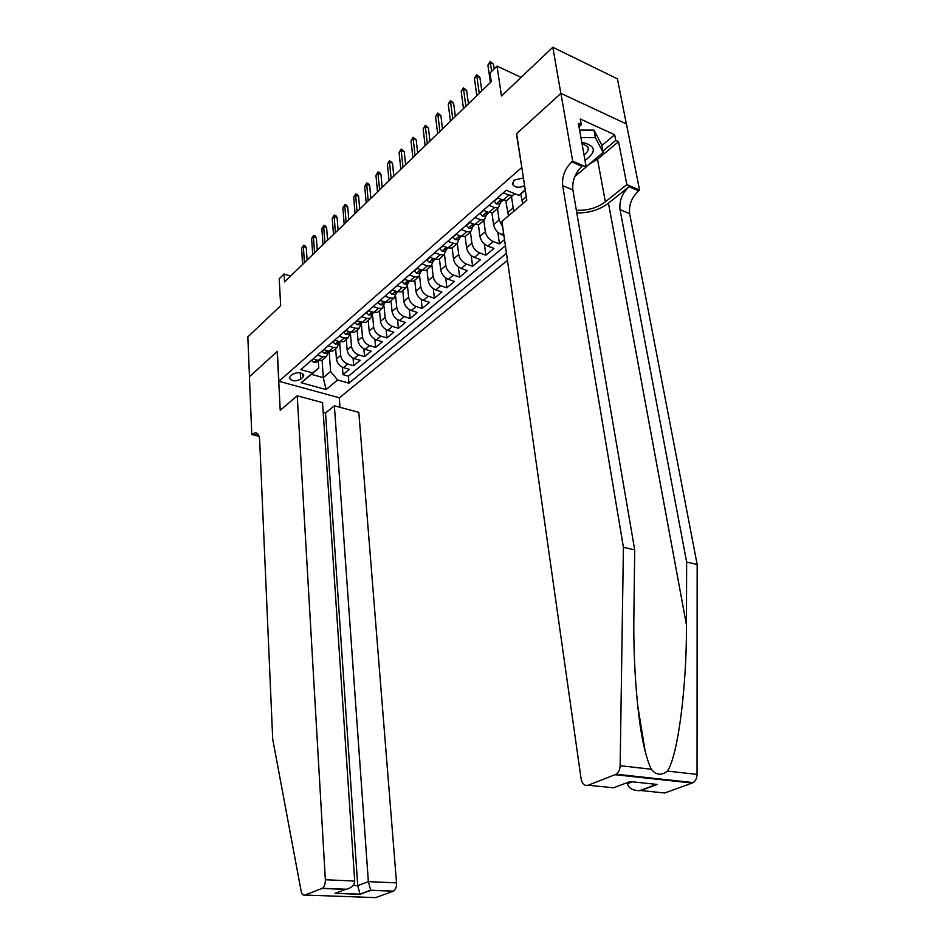 <?xml version="1.0" encoding="UTF-8"?>
<svg xmlns="http://www.w3.org/2000/svg" width="945" height="945" viewBox="0 0 945 945"><rect width="100%" height="100%" fill="white"/><g stroke="black" fill="none" stroke-linecap="round" stroke-linejoin="round"><path stroke-width="1.42" d="M523.412 177.932L514.092 180.129L512.686 184.618C515.356 187.724 519.325 188.079 524.593 185.669M626.358 123.913L617.428 78.86L552.813 47.25L560.846 93.449L516.419 133.859L521.853 167.761M521.581 167.643L278.893 381.284L339.444 397.81L507.465 260.359M278.893 381.284L277.346 351.351L249.468 376.712L247.838 336.892L280.665 305.731L279.212 278.799L284.114 274.003L284.563 281.893L491.246 81.695L489.982 73.013L497.035 66.126L501.488 96L552.813 47.25M335.652 348.575L336.42 359.076C337.117 363.223 339.468 366.081 343.448 367.617L349.378 369.33L343 374.657L342.444 367.251M339.68 342.114L340.684 355.426C341.381 359.596 343.732 362.455 347.736 364.014L353.666 365.739L353.064 358.12M353.666 365.739L360.163 360.305L354.21 358.557C350.205 356.986 347.843 354.103 347.134 349.922L346.307 339.361M357.163 329.97L358.037 340.59C358.781 344.807 361.155 347.713 365.183 349.319L371.161 351.115L364.546 356.655L363.884 348.799M368.231 320.402L369.164 331.081C369.92 335.321 372.318 338.263 376.37 339.905L382.371 341.736L375.626 347.382L374.905 339.29M379.524 310.633L380.504 321.394C381.284 325.659 383.705 328.624 387.769 330.301L393.805 332.179L386.918 337.944L386.139 329.592M391.029 300.687L392.069 311.496C392.872 315.795 395.317 318.796 399.404 320.509L405.464 322.434L398.436 328.305L397.597 319.693M402.771 290.528L403.869 301.42C404.696 305.743 407.165 308.779 411.264 310.515L417.347 312.5L410.189 318.489L409.279 309.582M414.749 280.181L415.906 291.119C416.757 295.478 419.249 298.549 423.372 300.333L429.479 302.365L422.167 308.472L421.186 299.246M426.963 269.608L428.191 280.618C429.065 285.012 431.582 288.107 435.716 289.926L441.847 292.017L434.393 298.242L433.318 288.686M439.437 258.824L440.724 269.904C441.634 274.322 444.162 277.452 448.332 279.318L454.486 281.456L446.867 287.812L445.709 277.901M452.171 247.814L453.517 258.965C454.462 263.407 457.014 266.584 461.195 268.474L467.373 270.672L459.613 277.168L458.349 266.868M465.164 236.545L466.594 247.791C467.562 252.268 470.137 255.469 474.343 257.418L480.544 259.662L472.606 266.301L471.236 255.587M478.418 224.875L479.942 236.38C480.934 240.892 483.545 244.129 487.762 246.113L493.987 248.429L485.884 255.197L484.383 244.046M504.512 239.617L499.444 243.857L497.814 232.222M488.955 205.349L494.566 207.546L498.393 207.829L500.531 202.537M474.945 217.574L480.544 219.724L484.36 219.972L486.533 214.692M461.243 229.552L466.806 231.631L470.622 231.856L472.831 226.576M447.835 241.258L453.376 243.29L457.179 243.479L459.412 238.211M434.712 252.717L440.228 254.701L444.02 254.855L446.288 249.598M421.86 263.938L427.364 265.864L431.144 265.994L433.436 260.749M409.279 274.924L414.76 276.802L418.529 276.897L420.844 271.676M396.959 285.685L402.405 287.516L406.173 287.587L408.512 282.378M384.887 296.222L390.32 298.006L394.077 298.053L396.439 292.855M373.062 306.546L378.472 308.283L382.217 308.306L384.591 303.121M361.474 316.669L366.861 318.359L370.594 318.359L372.991 313.185M350.111 326.592L355.474 328.246L359.194 328.222L361.616 323.06M338.983 336.314L344.311 337.92L348.032 337.873L350.465 332.734M328.057 345.846L333.372 347.417L337.07 347.358L339.527 342.232M300.652 379.205L302.92 377.244L303.782 375.141C301.112 372.2 297.356 371.928 292.537 374.35L290.269 376.334L289.442 378.39C292.088 381.331 295.82 381.603 300.652 379.205L300.274 372.85M525.314 190.37L518.864 195.332L506.26 190.24L300.829 369.625L312.559 372.932L318.76 368.089L318.264 360.671M518.864 195.332L525.231 189.839M322.103 360.305L323.284 377.657L330.596 371.456L337.601 379.973L348.941 383.162L506.461 253.331M337.601 379.973L326.084 389.588L301.171 382.737L312.559 372.932M520.73 193.902L522.727 203.707M505.74 200.635L508.457 215.85M511.481 196.513L513.17 207.971L507.512 212.814M491.932 212.909L493.573 224.721C494.601 229.257 497.235 232.541 501.464 234.573L503.933 235.506M497.507 208.597L499.114 219.984L493.573 224.721M483.828 220.433L485.352 231.749L479.942 236.38M470.445 232.009L471.898 243.255L466.594 247.791M457.345 243.408L458.715 254.524L453.517 258.965M444.516 254.618L445.816 265.557L440.724 269.904M431.948 265.557L433.164 276.365L428.191 280.618M419.627 276.224L420.785 286.949L415.906 291.119M407.555 286.63L408.653 297.321L403.869 301.42M395.707 296.765L396.758 307.491L392.069 311.496M384.095 306.629L385.099 317.461L380.504 321.394M372.696 316.209L373.665 327.23L369.164 331.081M361.51 325.446L362.467 336.81L358.037 340.59M350.5 334.081L351.469 346.213L347.134 349.922M317.355 355.202L322.635 356.737L326.32 356.643L328.789 351.54M343 374.657L348.398 376.193L505.386 245.771M499.444 243.857L493.207 241.53C488.978 239.522 486.368 236.262 485.352 231.749M485.884 255.197L479.67 252.917C475.465 250.968 472.878 247.744 471.898 243.255M472.606 266.301L466.417 264.08C462.235 262.167 459.66 258.977 458.715 254.524M459.613 277.168L453.446 275.007C449.277 273.129 446.737 269.986 445.816 265.557M446.867 287.812L440.736 285.709C436.59 283.878 434.062 280.76 433.164 276.365M434.393 298.242L428.286 296.198C424.151 294.403 421.647 291.32 420.785 286.949M422.167 308.472L416.083 306.463C411.973 304.715 409.492 301.656 408.653 297.321M410.189 318.489L404.117 316.54C400.03 314.815 397.573 311.803 396.758 307.491M398.436 328.305L392.399 326.403C388.324 324.726 385.891 321.737 385.099 317.461M386.918 337.944L380.906 336.089C376.854 334.435 374.444 331.482 373.665 327.23M375.626 347.382L369.637 345.575C365.597 343.956 363.211 341.039 362.467 336.81M364.546 356.655L358.58 354.883C354.564 353.3 352.19 350.406 351.469 346.213M313.126 358.887L318.394 360.411L322.08 360.317L323.922 358.734M323.745 349.615L329.049 351.162L332.746 351.091L334.577 349.508M334.589 340.153L339.905 341.747L343.614 341.688L345.457 340.106M345.634 330.502L350.985 332.132L354.706 332.108L356.537 330.526M356.903 320.662L362.278 322.339L366.01 322.328L367.841 320.745M368.396 310.621L373.795 312.346L377.539 312.358L379.358 310.775M380.126 300.38L385.548 302.14L389.305 302.176L391.124 300.604M392.104 289.926L397.538 291.733L401.306 291.804L403.125 290.221M404.318 279.259L409.787 281.114L413.556 281.197L415.375 279.637M416.792 268.356L422.285 270.27L426.065 270.388L427.872 268.817M429.538 257.241L435.054 259.19L438.846 259.332L440.642 257.772M442.543 245.877L448.084 247.885L451.887 248.051L453.683 246.503M455.844 234.265L461.408 236.333L465.212 236.534L467.007 234.986M469.429 222.394L475.016 224.52L478.832 224.756L480.615 223.209M483.32 210.274L488.919 212.448L492.747 212.72L494.518 211.184M497.519 197.871L503.142 200.116L506.969 200.411L508.741 198.887M514.635 193.63L512.745 195.414L508.918 195.095L503.283 192.839M318.76 368.089L311.484 374.35L323.284 377.657L326.084 389.588M329.167 351.327L330.596 371.456M521.132 77.348L497.035 66.126M290.552 276.082L284.114 274.003M348.398 376.193L348.941 383.162M502.705 226.859L499.114 219.984M514.127 211.018L513.17 207.971M311.484 374.35L301.171 382.737M313.492 358.994L311.626 360.636L313.905 362.49L316.268 362.396L317.473 361.356M317.166 360.057L317.118 360.919L318.642 360.47M307.09 260.064L306.286 247.684L303.392 246.704L304.408 262.663M301.597 248.464L303.51 245.31L303.392 246.704L301.597 248.464L302.601 264.411M303.51 245.31L305.117 245.854L306.286 247.684M579.592 130.056L593.968 130.091L601.764 144.951L603.17 152.452L586.148 166.745M580.939 137.639L595.374 137.663L603.17 152.452M593.968 130.091L595.374 137.663M585.002 160.331C597.051 151.672 595.964 145.624 581.754 142.211M584.01 154.803C587.778 152.263 589.007 149.558 587.695 146.652L581.966 143.368M297.226 395.813L325.352 879.748L354.706 881.035L322.54 402.617L297.226 395.813L280.228 410.295L277.192 351.493L249.421 376.76L251.783 434.523L259.013 436.295M323.202 412.351L325.553 412.965L334.365 405.783L358.816 412.363L396.534 882.866C396.652 886.906 395.648 889.658 393.498 891.135L370.7 890.391L360.08 894.313L334.979 893.368L345.492 889.387L321.962 888.454L304.94 895.057C303.109 895.529 301.833 894.194 301.112 891.04L272.703 739.12L259.651 440.169C259.32 435.373 257.855 432.904 255.292 432.727L251.783 434.523M393.179 891.277L375.661 897.62L304.94 895.057M339.279 397.774L339.976 407.295M334.365 405.783L368.361 881.638L396.534 882.866M321.962 888.454L322.28 888.3C324.371 886.776 325.399 883.918 325.352 879.748M325.553 412.965L357.718 885.654L368.361 881.638L370.7 890.391M360.08 894.313L357.718 885.654L353.123 885.465M334.979 893.368L340.661 891.218M345.492 889.387L346.307 889.257C351.717 887.816 354.505 885.075 354.706 881.035M576.816 212.932C588.995 213.097 599.543 209.849 608.462 203.175L629.051 186.697L638.643 190.855L639.564 190.122L626.452 123.96L560.917 93.366L516.643 133.658L526.826 200.21L501.937 221.413L581.104 778.869C582.179 783.96 584.53 786.075 588.144 785.236L616.187 774.239C618.632 772.478 619.955 769.632 620.144 765.71L623.416 547.261L562.641 185.633C561.897 176.597 564.945 168.694 571.784 161.902L572.694 161.134L560.917 93.366M623.416 547.261L634.721 549.907L633.894 614.581C633.032 663.331 637.473 722.287 645.211 751.417C647.195 759.118 649.239 765.06 651.341 769.254C655.984 775.16 661.335 775.774 667.418 771.073C678.073 755.48 686.814 685.751 686.46 624.976L686.625 562.027L620.026 209.625C619.14 200.801 622.153 193.158 629.051 186.697M627.244 782.637L627.409 783.688L632.347 781.822M686.625 562.027L697.162 564.496L629.642 213.653C628.732 204.864 631.732 197.257 638.643 190.855M571.784 161.902L581.99 166.32C575.127 173.053 572.091 180.908 572.859 189.91L634.721 549.907M588.144 785.236L613.612 787.799L630.043 781.574L657.236 784.444L640.734 790.54L664.784 792.973L692.212 783.039L615.254 774.723M667.418 771.073L697.044 774.428L697.162 564.496M572.694 161.134L586.183 166.982L578.399 123.393L581.305 124.716L578.99 126.736M601.87 145.53L614.652 134.745L580.277 118.999L581.305 124.716M614.652 134.745L615.738 140.392L618.526 141.655L626.842 184.606L639.564 190.122M576.356 210.227C587.424 210.782 597.086 207.994 605.343 201.864L626.842 184.606M586.183 166.982L574.832 176.514M697.044 774.428C696.914 778.196 695.614 780.913 693.157 782.59L692.212 783.039M664.784 792.973L660.957 792.583M618.526 141.655L597.512 159.268L588.818 164.501M602.922 151.153L615.738 140.392M657.236 784.444L649.487 783.629M640.734 790.54L639.576 790.658C632.725 790.575 628.673 788.26 627.409 783.688M324.123 349.721L322.162 351.434L324.43 353.335L326.805 353.253L328.01 352.213M327.856 350.819L327.691 351.741L329.309 351.233M317.225 250.26L316.362 237.797L313.457 236.793L314.543 252.847M311.626 238.589L313.563 235.399L313.457 236.793L311.626 238.589L312.712 254.63M313.563 235.399L315.169 235.966L316.362 237.797M334.967 340.259L332.9 342.066L335.168 344.004L337.554 343.933L338.747 342.893M338.759 341.405L338.475 342.385L340.176 341.818M327.549 240.254L326.627 227.733L323.71 226.705L324.879 242.841M321.855 228.536L323.792 225.312L323.71 226.705L321.855 228.536L323.001 244.66M323.792 225.312L325.423 225.89L326.627 227.733M346.012 330.62L343.85 332.498L346.118 334.495L348.504 334.435L349.709 333.396M349.886 331.801L349.461 332.841L351.257 332.215M338.062 230.072L337.082 217.48L334.152 216.429L335.404 232.647M332.262 218.295L334.235 215.035L334.152 216.429L332.262 218.295L333.49 234.502M334.235 215.035L335.853 215.625L337.082 217.48M357.281 320.78L355.025 322.753L357.222 324.737L359.667 324.749L360.872 323.71M361.238 322.021L360.671 323.107L362.549 322.422M348.788 219.689L347.748 207.026L344.795 205.951L346.118 222.264M342.87 207.853L344.854 204.569L344.795 205.951L342.87 207.853L344.181 224.142M344.854 204.569L346.496 205.159L347.748 207.026M368.786 310.74L366.412 312.819L368.656 314.898L371.054 314.862L372.259 313.823M372.838 312.039L372.106 313.185L374.066 312.429M359.714 209.105L358.604 196.371L355.651 195.272L357.056 211.68M353.678 197.21L355.686 193.89L355.651 195.272L353.678 197.21L355.072 213.594M355.686 193.89L357.328 194.505L358.604 196.371M380.516 300.51L378.035 302.672L380.268 304.798L382.678 304.786L383.871 303.747M384.686 301.868L383.764 303.061L385.808 302.223M370.853 198.308L369.684 185.515L366.707 184.393L368.196 200.883M364.699 186.366L366.731 183.011L366.707 184.393L364.699 186.366L366.176 202.844M366.731 183.011L368.385 183.637L369.684 185.515M392.482 290.056L389.883 292.324L392.128 294.497L394.537 294.497L395.731 293.47M396.794 291.485L395.66 292.726L397.786 291.816M382.205 187.311L380.965 174.447L377.988 173.289L379.571 189.874M375.933 175.309L377.988 171.919L377.988 173.289L375.933 175.309L377.504 191.87M377.988 171.919L379.654 172.557L380.965 174.447M404.708 279.389L401.991 281.752L404.212 283.984L406.633 284.008L407.827 282.968M409.173 280.901L407.803 282.189L410 281.185M393.793 176.089L392.482 163.154L389.482 161.973L391.159 178.64M387.391 164.028L389.47 160.603L389.482 161.973L387.391 164.028L389.056 180.684M389.47 160.603L392.482 163.154M417.182 268.498L414.347 270.979L416.556 273.259L418.978 273.294L420.171 272.254M421.848 270.116L420.206 271.416L422.462 270.329M405.606 164.654L404.224 151.649L401.212 150.432L402.983 167.194M399.085 152.535L401.188 149.062L401.212 150.432L399.085 152.535L400.834 169.273M401.188 149.062L404.224 151.649M429.928 257.371L426.963 259.958L429.16 262.297L431.593 262.356L432.775 261.328M434.759 259.095L432.857 260.43L435.184 259.237M417.666 152.972L416.202 139.895L413.178 138.655L415.044 155.512M411.004 140.793L413.13 137.297L413.178 138.655L411.004 140.793L412.859 157.626M413.13 137.297L416.202 139.895M442.945 246.019L439.838 248.724L442.036 251.11L444.469 251.181L445.65 250.153M447.918 247.826L445.792 249.208L448.178 247.909M429.963 141.053L428.416 127.918L425.38 126.642L427.353 143.581M423.171 128.827L425.321 125.283L425.38 126.642L423.171 128.827L425.12 145.743M425.321 125.283L428.416 127.918M456.234 234.407L452.998 237.23L455.171 239.687L457.616 239.77L458.797 238.754M461.337 236.309L458.986 237.75L461.432 236.333M442.52 128.898L440.89 115.68L437.842 114.38L439.921 131.414M435.586 116.613L437.759 113.034L437.842 114.38L435.586 116.613L437.641 133.623M437.759 113.034L440.89 115.68M469.83 222.547L466.452 225.501L468.602 228.005L471.047 228.123L472.228 227.107M475.04 224.532L472.027 225.796L473.634 225.879L474.957 224.544M455.336 116.483L453.624 103.194L450.564 101.859L452.761 118.987M448.261 104.139L450.458 100.513L450.564 101.859L448.261 104.139L450.422 121.243M450.458 100.513L453.624 103.194M483.71 210.428L480.19 213.499L482.328 216.074L484.773 216.204L485.943 215.2M489.026 212.495L485.824 213.83L487.419 213.913L488.742 212.566M468.425 103.808L466.629 90.448L463.558 89.078L465.861 106.289M461.195 91.405L463.428 87.743L463.558 89.078L461.195 91.405L463.475 108.592M463.428 87.743L466.629 90.448M497.909 198.037L494.235 201.25L496.361 203.884L498.806 204.037L499.976 203.033M503.307 200.175L499.917 201.604L501.511 201.698L502.846 200.305M481.796 90.862L479.895 77.431L476.812 76.025L479.245 93.331M474.414 78.4L476.658 74.702L476.812 76.025L474.414 78.4L476.812 95.681M476.658 74.702L479.895 77.431M494.164 68.926L493.455 64.142L490.36 62.701L491.636 71.395M487.904 65.122L490.183 61.378L490.36 62.701L487.904 65.122L490.431 82.498M490.183 61.378L493.455 64.142M526.294 196.749L521.746 200.635M340.684 355.426L336.42 359.076M347.736 364.014L343.448 367.617M503.555 232.813L501.464 234.573M493.207 241.53L487.762 246.113M479.67 252.917L474.343 257.418M466.417 264.08L461.195 268.474M453.446 275.007L448.332 279.318M440.736 285.709L435.716 289.926M428.286 296.198L423.372 300.333M416.083 306.463L411.264 310.515M404.117 316.54L399.404 320.509M392.399 326.403L387.769 330.301M380.906 336.089L376.37 339.905M369.637 345.575L365.183 349.319M358.58 354.883L354.21 358.557M322.635 356.737L318.394 360.411M333.372 347.417L329.049 351.162M344.311 337.92L339.905 341.747M355.474 328.246L350.985 332.132M366.861 318.359L362.278 322.339M378.472 308.283L373.795 312.346M390.32 298.006L385.548 302.14M402.405 287.516L397.538 291.733M414.76 276.802L409.787 281.114M427.364 265.864L422.285 270.27M440.228 254.701L435.054 259.19M453.376 243.29L448.084 247.885M466.806 231.631L461.408 236.333M480.544 219.724L475.016 224.52M494.566 207.546L488.919 212.448M508.918 195.095L503.142 200.116M302.719 373.807L302.92 377.244M316.74 359.927L313.846 362.443M317.071 360.092L317.118 360.919M258.788 435.657L252.315 434.074M686.46 624.976L608.462 203.175M652.274 786.275L651.601 786.205M620.026 209.625L629.642 213.653M572.859 189.91L562.641 185.633M620.144 765.71L651.341 769.254M597.512 159.268L605.343 201.864M327.383 350.678L324.383 353.288M327.632 350.902L327.691 351.741M338.239 341.239L335.109 343.956M338.416 341.535L338.475 342.385M349.307 331.624L346.059 334.447M349.402 331.978L349.461 332.841M360.588 321.808L357.222 324.737M360.6 322.233L360.671 323.107M372.106 311.803L368.609 314.839M372.023 312.299L372.106 313.185M383.847 301.585L380.221 304.751M383.682 302.164L383.764 303.061M395.837 291.166L392.069 294.438M395.577 291.828L395.66 292.726M408.075 280.535L404.165 283.925M407.72 281.267L407.803 282.189M420.56 269.668L416.509 273.2M420.1 270.494L420.206 271.416M433.318 258.576L429.101 262.237M432.751 259.497L432.857 260.43M446.347 247.247L441.976 251.051M445.674 248.263L445.792 249.208M459.66 235.683L455.124 239.628M458.868 236.793L458.986 237.75M473.256 223.859L468.555 227.946M472.358 225.075L472.476 226.032M487.159 211.763L482.281 216.015M486.132 213.097L486.262 214.066M501.37 199.407L496.302 203.813M500.212 200.848L500.354 201.828M512.426 182.822L512.686 184.618M326.32 356.643L322.08 360.317M337.07 347.358L332.746 351.091M348.032 337.873L343.614 341.688M359.194 328.222L354.706 332.108M370.594 318.359L366.01 322.328M382.217 308.306L377.539 312.358M394.077 298.053L389.305 302.176M406.173 287.587L401.306 291.804M418.529 276.897L413.556 281.197M431.144 265.994L426.065 270.388M444.02 254.855L438.846 259.332M457.179 243.479L451.887 248.051M470.622 231.856L465.212 236.534M484.36 219.972L478.832 224.756M498.393 207.829L492.747 212.72M512.745 195.414L506.969 200.411M289.406 377.74L289.442 378.39M316.268 362.396L318.252 360.671M256.768 433.093L255.292 432.727M393.498 891.135L370.546 890.225M335.77 893.249L359.927 894.159L370.523 890.19M346.307 889.257L322.28 888.3M645.211 751.417L637.651 705.324M616.187 774.239L693.157 782.59M639.576 790.658L656.066 784.551M326.805 353.253L328.836 351.505M337.554 343.933L339.609 342.149M348.504 334.435L350.607 332.605M359.667 324.749L361.817 322.883M371.054 314.862L373.251 312.972M382.678 304.786L384.91 302.849M394.537 294.497L396.817 292.525M406.633 284.008L408.961 281.988M418.978 273.294L421.352 271.227M431.593 262.356L434.015 260.253M444.469 251.181L446.938 249.031M457.616 239.77L460.144 237.585M471.047 228.123L473.634 225.879M484.773 216.204L487.419 213.913M498.806 204.037L501.511 201.698"/></g></svg>

